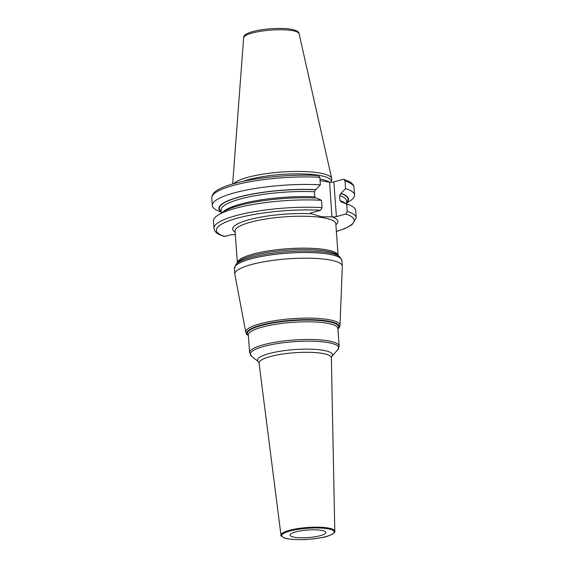 <?xml version="1.0" encoding="UTF-8"?>
<svg xmlns="http://www.w3.org/2000/svg" width="568" height="568" viewBox="0 0 568 568"><rect width="100%" height="100%" fill="white"/><g stroke="black" fill="none" stroke-linecap="round" stroke-linejoin="round"><path stroke-width="0.85" d="M299.087 33.725C299.144 31.652 296.169 30.104 290.177 29.075C273.954 26.753 242.508 30.842 243.629 37.793A27.818 5.85 175.8 0 1 261.202 31.197A27.818 5.85 175.8 0 1 291.356 30.473A27.818 5.85 -4.2 0 1 299.087 33.725L331.691 178.522A49.735 10.465 -4.2 0 0 317.86 172.7A49.735 10.465 175.8 0 0 268.529 173.354A49.735 10.465 175.8 0 0 233.625 183.691M331.691 178.522A49.735 10.465 -4.2 0 1 331.698 179.452L331.3 181.462M242.721 181.44A49.111 10.331 175.8 0 1 317.583 175.1A49.111 10.331 -4.2 0 1 331.279 181.171L331.357 182.236M320.082 180.638L329.582 182.172A3.032 0.639 175.8 0 0 333.856 181.888L343.171 179.339L343.881 179.346L345.003 181.064L345.557 188.611L340.772 193.532L339.628 195.52L340.005 200.611L341.389 201.903L340.828 201.888M335.887 224.758A52.76 11.097 175.8 0 0 331.918 216.834L329.582 182.172A49.111 10.331 -4.2 0 0 319.961 179.062M331.918 216.834L321.758 216.806L311.37 213.767A52.76 11.097 175.8 0 0 252.178 218.929A52.76 11.097 175.8 0 0 235.131 232.156M321.524 200.298A71.312 15.002 175.8 0 0 218.176 215.016L223.764 211.544A65.022 13.682 175.8 0 1 316.575 198.047L321.524 200.298L322.063 207.625L320.551 210.274L311.236 212.822A3.032 0.639 -4.2 0 0 310.313 213.362A3.032 0.639 -4.2 0 0 311.157 213.731L311.37 213.767M322.063 207.625A71.312 15.002 175.8 0 0 249.771 212.496A71.312 15.002 175.8 0 0 213.994 228.293C214.441 231.027 216.174 233.1 219.191 234.513L224.119 236.48L230.438 234.953A3.032 0.639 -4.2 0 1 234.712 234.669L235.322 234.761M341.389 201.903L346.693 204.061L347.233 211.388L345.72 214.029L336.405 216.585A3.032 0.639 -4.2 0 1 332.131 216.862M327.274 259.555A53.882 11.339 -4.2 0 1 342.305 266.207A53.882 11.339 -4.2 0 1 342.312 266.477L339.991 325.4A47.25 9.94 -4.2 0 0 326.806 319.33A47.25 9.94 -4.2 0 0 274.387 320.75A47.25 9.94 -4.2 0 0 245.774 332.315L234.868 274.372A53.882 11.339 175.8 0 1 234.832 274.103A53.882 11.339 175.8 0 1 268.082 261.088A53.882 11.339 175.8 0 1 327.274 259.555M320.835 530.256A17.963 3.777 175.8 0 0 301.104 530.768A17.963 3.777 175.8 0 0 290.021 535.106A17.963 3.777 175.8 0 0 295.026 537.328A17.963 3.777 175.8 0 0 314.757 536.817A17.963 3.777 175.8 0 0 325.84 532.479A17.963 3.777 175.8 0 0 320.835 530.256M315.389 197.991L314.835 196.847A62.863 13.227 175.8 0 0 222.89 212.084M318.002 175.576L319.834 177.308L320.387 184.849L315.602 189.769L314.466 191.757L314.835 196.847M346.672 202.996L349.845 201.029A71.312 15.002 175.8 0 0 354.56 195.072A71.312 15.002 175.8 0 0 345.557 188.611M347.233 211.388A71.312 15.002 -4.2 0 1 356.228 217.849L355.696 210.522A71.312 15.002 175.8 0 0 350.158 205.325A71.312 15.002 175.8 0 0 346.693 204.061M341.744 201.803A65.022 13.682 -4.2 0 1 344.116 202.705L350.158 205.325M218.176 215.016A71.312 15.002 175.8 0 0 213.454 220.966L213.994 228.293M320.387 184.849A71.312 15.002 175.8 0 0 248.095 189.726A71.312 15.002 175.8 0 0 212.326 205.517A71.312 15.002 175.8 0 0 217.856 210.721L221.286 212.205M315.964 189.676A65.022 13.682 175.8 0 0 243.828 195.818A65.022 13.682 175.8 0 0 221.264 211.928M341.134 193.432A65.022 13.682 -4.2 0 1 346.65 202.719M311.157 213.731L311.094 212.865M320.551 210.274A69.062 14.534 175.8 0 0 237.481 218.119A69.062 14.534 175.8 0 0 224.829 236.487M345.72 214.029A69.062 14.534 -4.2 0 1 336.377 231.446M237.396 262.814A50.517 10.629 175.8 0 1 269.154 250.786A50.517 10.629 175.8 0 1 324.065 249.437A50.517 10.629 175.8 0 1 338.123 255.415L335.816 223.749A50.517 10.629 175.8 0 0 321.722 217.508A50.517 10.629 175.8 0 0 266.229 218.943A50.517 10.629 175.8 0 0 235.053 231.148L237.381 262.828M339.7 256.715L337.562 254.954A51.17 10.764 175.8 0 0 324.655 250.857A51.17 10.764 175.8 0 0 273.655 251.56A51.17 10.764 175.8 0 0 237.886 262.274L236.025 264.326A53.222 11.197 -4.2 0 1 273.236 253.186A53.222 11.197 -4.2 0 1 326.273 252.455A53.222 11.197 -4.2 0 1 339.7 256.715L341.893 260.527L342.305 266.207M236.025 264.326L234.414 268.423A53.882 11.339 -4.2 0 1 267.67 255.401A53.882 11.339 -4.2 0 1 326.863 253.875A53.882 11.339 -4.2 0 1 341.893 260.527M248.358 335.652A46.363 9.755 -4.2 0 1 270.112 323.05A46.363 9.755 -4.2 0 1 326.266 320.828A46.363 9.755 -4.2 0 1 337.917 329.078M337.903 328.865A45.802 9.635 175.8 0 0 325.883 321.254A45.802 9.635 175.8 0 0 271.476 323.249A45.802 9.635 175.8 0 0 248.344 335.447M325.35 322.943A44.9 9.45 175.8 0 0 276.027 324.221A44.9 9.45 175.8 0 0 248.315 335.07L249.615 352.728A44.9 9.45 -4.2 0 1 277.319 341.879A44.9 9.45 -4.2 0 1 326.65 340.601A44.9 9.45 -4.2 0 1 339.174 346.146L337.875 328.489A44.9 9.45 175.8 0 0 325.35 322.943M337.747 349.817L331.712 356.491A37.573 7.902 175.8 0 0 321.978 350.094A37.573 7.902 175.8 0 0 277.049 351.791A37.573 7.902 175.8 0 0 258.504 361.866L251.56 356.143A44.247 9.308 -4.2 0 1 273.364 344.272A44.247 9.308 -4.2 0 1 326.288 342.277A44.247 9.308 -4.2 0 1 337.747 349.817L339.174 346.146M331.712 356.491L331.364 357.783A36.267 7.632 175.8 0 0 321.247 353.218A36.267 7.632 175.8 0 0 281.217 354.283A36.267 7.632 175.8 0 0 259.036 363.094L258.518 361.873M334.793 531.257C336.185 531.577 331.172 536.37 321.041 537.697C309.29 539.749 298.576 540.175 288.892 538.975C283.957 538.769 279.882 535.368 280.99 535.212A26.973 5.673 -4.2 0 1 297.49 528.652A26.973 5.673 -4.2 0 1 327.26 527.864A26.973 5.673 -4.2 0 1 334.793 531.257L331.364 357.783M326.827 528.616A26.305 5.531 -4.2 0 1 326.131 536.511A26.305 5.531 -4.2 0 1 289.034 538.968A26.305 5.531 -4.2 0 1 289.73 531.073A26.305 5.531 -4.2 0 1 326.827 528.616M336.405 216.585L333.856 181.888M345.003 181.064A71.312 15.002 -4.2 0 1 354.006 187.532L354.56 195.072M319.834 177.308A71.312 15.002 175.8 0 0 247.541 182.179A71.312 15.002 175.8 0 0 211.772 197.976L212.326 205.517M315.602 189.769A64.546 13.582 175.8 0 0 244.822 195.711A64.546 13.582 175.8 0 0 221.229 211.516M340.772 193.532A64.546 13.582 -4.2 0 1 346.622 202.307M314.466 191.757A62.863 13.227 175.8 0 0 251.702 196.343A62.863 13.227 175.8 0 0 221.129 210.082L221.343 213.043M339.628 195.52A62.863 13.227 -4.2 0 1 346.515 200.873L346.736 203.841M340.005 200.611A62.863 13.227 -4.2 0 1 345.067 203.117M243.629 37.793L232.667 183.968M234.414 268.423L234.832 274.103M248.358 335.688L246.661 334.197L245.774 332.315M337.924 329.113L339.387 327.388L339.991 325.4M251.56 356.143L249.615 352.728M280.99 535.212L259.036 363.094M336.384 231.545L345.039 228.499L351.933 224.8L356.228 217.849M354.006 187.532C353.559 184.799 351.826 182.726 348.809 181.313L343.881 179.346M211.772 197.976C212.134 192.005 218.147 189.542 222.919 187.348C227.143 185.566 232.355 183.918 238.56 182.399C260.52 176.932 293.983 174.056 318.421 175.533"/></g></svg>
